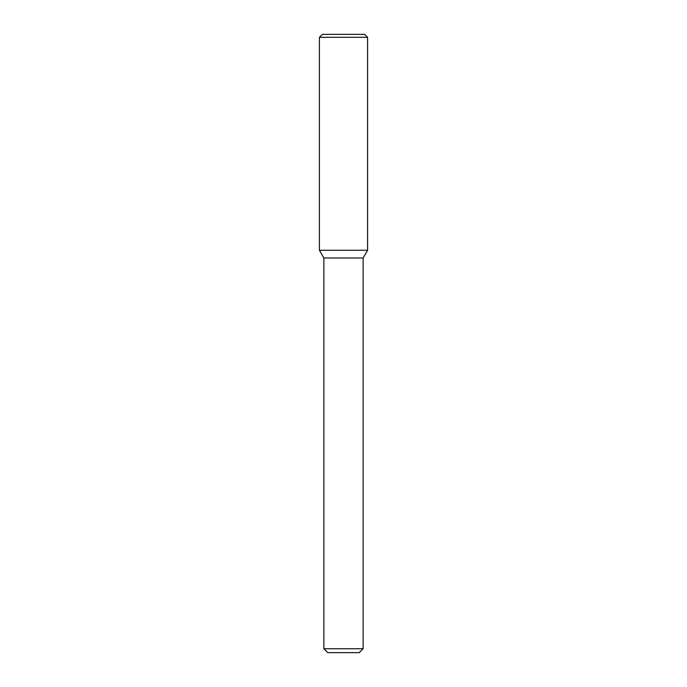 <?xml version="1.0" encoding="UTF-8"?>
<svg xmlns="http://www.w3.org/2000/svg" width="687" height="687" viewBox="0 0 687 687"><rect width="100%" height="100%" fill="white"/><g stroke="black" fill="none" stroke-linecap="round" stroke-linejoin="round"><path stroke-width="0.52" stroke-dasharray="3.44 2.58" d="M367.588 250.266L319.412 250.266L367.588 250.266M363.131 257.986L323.869 257.986M363.131 648.726L323.869 648.726M359.207 652.65L327.793 652.65M364.642 34.35L322.358 34.35M367.588 37.296L319.412 37.296"/><path stroke-width="1.03" d="M323.869 648.726L363.131 648.726L359.207 652.65L327.793 652.65L323.869 648.726L323.869 257.986L319.412 250.266L367.588 250.266L367.588 37.296L319.412 37.296L322.358 34.35L364.642 34.35L367.588 37.296M323.869 257.986L363.131 257.986L367.588 250.266L319.412 250.266L319.412 37.296M363.131 648.726L363.131 257.986"/></g></svg>
